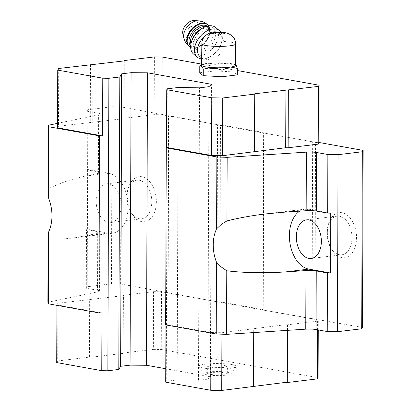 <?xml version="1.0" encoding="UTF-8"?>
<svg xmlns="http://www.w3.org/2000/svg" width="411" height="411" viewBox="0 0 411 411"><rect width="100%" height="100%" fill="white"/><g stroke="black" fill="none" stroke-linecap="round" stroke-linejoin="round"><path stroke-width="0.31" stroke-dasharray="2.06 1.54" d="M220.892 372.186L227.314 373.337L223.903 374.719L214.074 374.94L207.653 373.784L211.064 372.407L220.892 372.186L220.918 364.917L227.34 366.067L223.928 367.449L214.095 367.67L207.678 366.52L211.09 365.138L220.918 364.917M208.726 371.986A13.62 2.019 -179.8 0 1 224.242 371.837A13.62 2.019 -179.8 0 1 230.915 373.943A13.62 2.019 -179.8 0 1 217.476 375.577A13.62 2.019 -179.8 0 1 204.051 373.851A13.62 2.019 -179.8 0 1 208.726 371.986M201.616 57.977L202.623 58.819L208.141 59.549L216.772 56.718L224.165 50.815L223.98 41.521L219.911 33.882L218.739 32.911L215.955 32.233M201.59 65.21A16.969 2.512 -179.8 0 1 201.986 64.676A16.969 2.512 -179.8 0 1 214.506 62.816A16.969 2.512 -179.8 0 1 231.552 63.7A16.969 2.512 -179.8 0 1 235.138 64.789A16.969 2.512 -179.8 0 1 235.529 65.328M202.623 58.819L201.621 56.143M47.882 302.244L97.988 291.81A8.646 1.279 -179.8 0 0 99.549 291.08A8.646 1.279 -179.8 0 0 97.525 290.248L97.731 231.67L86.521 229.657L86.788 229.204L86.932 111.211L87.82 109.706L112.075 106.773L121.209 106.922L217.553 124.718L220.476 124.764L263.857 132.563L263.6 132.994L312.648 141.81L318.926 142.463M86.731 169.794L97.941 171.808L98.142 113.225L86.932 111.211M48.102 238.673C55.511 239.315 63.571 239.11 72.29 238.067L85.154 235.945L98.193 233.227A8.646 1.279 -179.8 0 0 99.755 232.503A8.646 1.279 -179.8 0 0 97.731 231.67M85.154 235.945L108.545 233.114A30.265 19.26 -96.9 0 0 112.285 233.232A30.265 19.26 -96.9 0 0 128.032 203.779A30.265 19.26 -96.9 0 0 108.751 173.252L86.993 169.342M97.941 171.808A8.646 1.279 0.2 0 1 99.965 172.641A8.646 1.279 0.2 0 1 98.404 173.365L85.365 176.083C71.915 178.929 59.549 183.167 48.277 188.798M57.555 123.336L98.609 114.787A8.646 1.279 -179.8 0 0 100.171 114.058A8.646 1.279 -179.8 0 0 98.142 113.225M165.659 324.901L165.921 324.449L210.966 332.545L221.93 332.725L285.085 324.752L287.52 324.793L317.616 321.15L318.304 319.979L161.482 291.789L153.56 291.661L123.464 295.303L123.254 295.663L57.879 303.236L56.924 304.854L101.969 312.951M97.525 290.248L86.315 288.234L87.204 286.729L111.458 283.796L120.593 283.944L216.936 301.741L219.859 301.787L263.235 309.586L262.983 310.017L362.502 327.428M165.72 382.173L166.25 381.274L167.272 88.802M165.921 324.947L165.921 324.449M166.25 381.274L177.177 379.954L178.199 87.481M177.177 379.954L198.498 380.298L199.515 87.826M198.498 380.298L207.93 379.158L208.952 86.685M207.93 379.158L210.417 376.769L211.439 84.296M210.417 376.769L165.767 368.739M86.315 288.234L86.521 229.657M87.204 286.729L87.82 109.706M111.458 283.796L112.075 106.773M120.593 283.944L121.209 106.922M127.158 196.556A22.697 14.447 -96.9 0 0 131.463 213.345A22.697 14.447 -96.9 0 0 153.298 214.917A22.697 14.447 -96.9 0 0 149.214 181.143A22.697 14.447 -96.9 0 0 128.386 187.878A22.697 14.447 -96.9 0 0 127.158 196.556M168.14 292.488L168.762 115.465M167.888 292.92L168.505 115.897M216.936 301.741L217.553 124.718M219.859 301.787L220.476 124.764M263.235 309.586L263.857 132.563M262.983 310.017L263.6 132.994M312.031 318.833L312.648 141.81M314.954 318.879L315.571 141.857M327.362 232.544A22.697 14.447 -96.9 0 0 331.667 249.333A22.697 14.447 -96.9 0 0 353.496 250.905A22.697 14.447 -96.9 0 0 349.412 217.131A22.697 14.447 -96.9 0 0 328.584 223.867A22.697 14.447 -96.9 0 0 327.362 232.544M57.54 127.831L58.496 126.213L123.87 118.64L124.086 118.281L154.182 114.638L162.098 114.767L318.921 142.956M221.925 334.2L221.93 332.725M253.705 332.581L253.715 328.882M210.966 333.044L210.966 332.545M56.924 305.352L56.924 304.854M56.723 362.579L57.679 360.961L57.879 303.236M57.679 360.961L89.459 357.113L89.665 299.388M89.459 357.113L91.9 357.154L92.1 299.429M91.9 357.154L123.053 353.388L123.254 295.663M123.053 353.388L123.464 295.303M123.264 353.028L153.36 349.386L153.56 291.661M153.36 349.386L161.282 349.514L161.482 291.789M318.268 329.93L318.304 319.979M161.282 349.514L318.104 377.704M317.585 329.807L317.616 321.15M287.5 330.357L287.52 324.793M285.064 330.521L285.085 324.752M253.916 332.566L253.926 328.523M205.551 364.146A18.593 2.754 -179.8 0 1 225.829 363.858A18.593 2.754 -179.8 0 1 236.073 366.509A18.593 2.754 -179.8 0 1 217.501 369.047A18.593 2.754 -179.8 0 1 198.945 366.381A18.593 2.754 -179.8 0 1 205.551 364.146M58.696 68.488L58.496 126.213M90.482 64.645L90.281 122.37M92.917 64.681L92.716 122.406M124.076 60.915L123.87 118.64M124.286 60.556L124.086 118.281M154.382 56.913L154.182 114.638M162.299 57.042L162.098 114.767M201.596 64.106L237.311 70.528M199.761 72.747L215.056 70.898L233.823 71.971L237.296 74.894M285.563 212.071L308.954 209.24A30.265 19.26 -96.9 0 0 305.214 209.127A30.265 19.26 -96.9 0 0 299.747 211.141M326.961 233.217A19.456 12.381 -96.9 0 0 330.655 247.607A19.456 12.381 -96.9 0 0 341.813 254.784A19.456 12.381 -96.9 0 0 351.765 233.982A19.456 12.381 -96.9 0 0 337.138 216.155A19.456 12.381 -96.9 0 0 328.014 225.783A19.456 12.381 -96.9 0 0 326.961 233.217M308.954 209.24L330.711 213.155M126.763 197.229A19.456 12.381 -96.9 0 0 130.451 211.619A19.456 12.381 -96.9 0 0 141.61 218.796A19.456 12.381 -96.9 0 0 151.567 197.994A19.456 12.381 -96.9 0 0 136.935 180.167A19.456 12.381 -96.9 0 0 127.811 189.795A19.456 12.381 -96.9 0 0 126.763 197.229M96.138 200.938A19.456 12.381 -96.9 0 0 110.985 222.5A19.456 12.381 -96.9 0 0 120.942 201.698A19.456 12.381 -96.9 0 0 106.31 183.871A19.456 12.381 -96.9 0 0 96.138 200.938M108.545 233.114L86.788 229.204M199.782 66.274L203.913 64.337A17.894 2.651 -179.8 0 1 210.961 63.484L215.076 64.424L220.142 63.279A17.894 2.651 -179.8 0 1 228.788 63.772L233.844 65.498L234.784 64.851A17.894 2.651 -179.8 0 1 236.042 65.406M220.142 63.279L228.788 63.772M234.784 64.851L236.387 66.197M233.201 67.486L226.153 68.339M216.977 68.545L208.326 68.051M202.33 66.972L200.727 65.626M203.913 64.337L210.961 63.484M233.844 65.498L233.823 71.971M215.076 64.424L215.056 70.898M218.739 32.911A15.135 9.669 129.8 0 0 217.193 32.186M199.972 56.605A15.135 9.669 129.8 0 0 210.432 56.6A15.135 9.669 129.8 0 0 221.231 43.658A15.135 9.669 129.8 0 0 219.911 33.882M189.784 31.477A2.862 1.829 129.8 0 0 192.821 27.984A2.862 1.829 129.8 0 0 189.81 27.162A2.862 1.829 129.8 0 0 188.577 28.636A2.862 1.829 129.8 0 0 189.784 31.477M182.849 34.087A9.73 6.216 129.8 0 0 188.038 37.422A9.73 6.216 129.8 0 0 197.742 28.775A9.73 6.216 129.8 0 0 194.141 20.55M200.255 49.942A11.888 7.598 129.8 0 0 211.095 41.629A11.888 7.598 129.8 0 0 210.9 30.527A11.888 7.598 129.8 0 0 197.45 34.791A11.888 7.598 129.8 0 0 195.667 48.786A11.888 7.598 129.8 0 0 200.255 49.942M191.536 41.629A15.135 9.669 129.8 0 0 199.433 52.752A15.135 9.669 129.8 0 0 215.349 36.096A15.135 9.669 129.8 0 0 203.116 27.748M193.524 54.041A17.293 11.051 129.8 0 0 200.203 55.721A17.293 11.051 129.8 0 0 215.97 43.628A17.293 11.051 129.8 0 0 215.683 27.48M201.611 58.917A17.293 11.051 129.8 0 0 203.99 58.881A17.293 11.051 129.8 0 0 209.266 57.196A17.293 11.051 129.8 0 0 221.606 42.405A17.293 11.051 129.8 0 0 220.877 32.222M223.903 374.719L223.928 367.449M227.314 373.337L227.34 366.067M214.074 374.94L214.095 367.67M207.653 373.784L207.678 366.52M211.064 372.407L211.09 365.138M223.98 41.521A16.969 2.512 -179.8 0 1 231.629 42.318A16.969 2.512 -179.8 0 1 235.606 43.951M85.365 176.083L108.751 173.252M98.404 173.365L98.609 114.787M97.988 291.81L98.193 233.227M183.83 38.038A12.381 7.912 129.8 0 0 190.442 42.282A12.381 7.912 129.8 0 0 202.793 31.282A12.381 7.912 129.8 0 0 198.21 20.812M189.086 46.397A14.267 9.114 129.8 0 0 194.598 47.784A14.267 9.114 129.8 0 0 207.606 37.802A14.267 9.114 129.8 0 0 207.37 24.485M189.543 46.777A14.267 9.114 129.8 0 0 195.055 48.164A14.267 9.114 129.8 0 0 208.064 38.187A14.267 9.114 129.8 0 0 207.827 24.866M190.683 45.991A12.972 8.287 129.8 0 0 196.15 47.681A12.972 8.287 129.8 0 0 208.197 38.192A12.972 8.287 129.8 0 0 207.257 26.129M190.961 43.972A11.888 7.598 129.8 0 0 192.471 46.124A11.888 7.598 129.8 0 0 197.064 47.28A11.888 7.598 129.8 0 0 207.904 38.963A11.888 7.598 129.8 0 0 207.709 27.866A11.888 7.598 129.8 0 0 205.325 26.761M112.285 233.232L72.29 238.067M99.965 172.641L100.171 114.058M99.549 291.08L99.755 232.503M305.214 209.127L265.218 213.967M330.655 247.607L331.667 249.333M328.014 225.783L328.584 223.867M337.138 216.155L306.514 219.859M341.813 254.784L311.184 258.488M130.451 211.619L131.463 213.345M127.811 189.795L128.386 187.878M136.935 180.167L106.31 183.871M141.61 218.796L110.985 222.5M201.986 64.676L201.59 64.938M235.138 64.789L235.529 65.056M189.81 27.162A4.326 4.326 0 0 0 188.577 28.636M208.767 25.826L210.427 31.832L208.012 39.184L202.402 45.405L195.538 48.334L190.658 47.527M210.9 30.527L207.709 27.866C213.324 30.758 205.33 46.854 196.658 47.142L192.471 46.124L195.667 48.786M221.231 43.658L221.606 42.405M210.432 56.6L209.266 57.196M236.073 366.509L230.915 373.943M198.945 366.381L204.051 373.851"/><path stroke-width="0.62" d="M235.606 43.951C235.56 38.146 232.112 34.39 225.264 32.68L215.955 32.233L207.288 34.293L205.438 35.634C202.967 37.94 201.77 40.797 201.847 44.203L201.59 65.21A16.969 2.512 -179.8 0 0 218.549 67.784A16.969 2.512 -179.8 0 0 235.529 65.328L235.606 43.951A16.969 2.512 -179.8 0 1 219.875 46.402A16.969 2.512 -179.8 0 1 201.847 44.203M48.714 198.605L48.96 126.788L48.498 125.227L48.277 188.798L48.714 198.605A30.265 19.26 83.1 0 1 48.596 231.994L48.102 238.673L47.882 302.244L48.344 303.811L48.596 231.994M318.926 142.463L363.118 150.405L362.502 327.428L361.706 328.779L337.457 331.713L327.254 331.543L316.044 329.53A8.646 1.279 -179.8 0 0 305.763 329.16L305.969 270.577L285.357 271.933C264.093 273.284 244.566 272.904 226.774 270.792L221.123 266.873L216.484 262.177A30.265 19.26 83.1 0 1 216.602 228.783L221.272 224.427L226.944 220.918C238.678 217.958 251.44 215.641 265.218 213.967L285.563 212.071L306.174 210.715A8.646 1.279 0.2 0 1 316.455 211.09L327.665 213.104L327.87 154.521L316.66 152.507A8.646 1.279 -179.8 0 0 306.38 152.137L227.17 157.341L216.854 156.971L166.275 147.878L166.537 147.426L166.743 89.701L167.272 88.802L178.199 87.481L199.515 87.826L208.952 86.685L211.439 84.296L147.487 72.798L131.099 72.69L121.661 73.831L119.806 76.985L108.879 78.306L102.786 78.208L102.586 135.933L99.539 135.882L48.96 126.788M48.498 125.227L57.555 123.336M305.969 270.577A8.646 1.279 -179.8 0 1 316.249 270.952L327.459 272.966L330.501 273.017L308.743 269.102A30.265 19.26 -96.9 0 1 289.945 243.065A30.265 19.26 -96.9 0 1 299.747 211.141M305.763 329.16L226.548 334.364L226.774 270.792M226.548 334.364L216.237 333.989L216.484 262.177M165.767 368.739L146.465 365.271L130.076 365.163L120.639 366.304L118.784 369.453L107.857 370.779L101.769 370.676L101.969 312.951L98.923 312.905L48.344 303.811M216.237 333.989L165.659 324.901L166.275 147.878M363.118 150.405L362.327 151.757L338.073 154.69L327.87 154.521M361.706 328.779L362.327 151.757M337.457 331.713L338.073 154.69M327.665 213.104L330.711 213.155L330.501 273.017M327.254 331.543L327.459 272.966M226.944 220.918L227.17 157.341M216.602 228.783L216.854 156.971M318.268 329.93L318.104 377.704L317.415 378.875L287.32 382.518L284.88 382.477L221.729 390.45L210.766 390.27L165.72 382.173L165.921 324.947M146.465 365.271L147.487 72.798M130.076 365.163L131.099 72.69M120.639 366.304L121.661 73.831M118.784 369.453L119.806 76.985M107.857 370.779L108.879 78.306M98.923 312.905L99.539 135.882M237.311 70.528L319.126 85.231L318.921 142.956L318.232 144.127L288.137 147.77L285.702 147.729L222.551 155.702L211.583 155.522L166.537 147.426M102.586 135.933L57.54 127.831L57.746 70.106L58.696 68.488L124.076 60.915L124.286 60.556L154.382 56.913L162.299 57.042L201.596 64.106M221.729 390.45L221.925 334.2M253.515 386.607L253.705 332.581M210.766 390.27L210.966 333.044M101.769 370.676L56.723 362.579L56.924 305.352M317.415 378.875L317.585 329.807M287.32 382.518L287.5 330.357M284.88 382.477L285.064 330.521M253.726 386.248L253.916 332.566M319.126 85.231L318.433 86.402L254.748 93.775L254.332 151.859M254.537 94.134L222.752 97.977L222.551 155.702M222.752 97.977L211.788 97.797L211.583 155.522M211.788 97.797L166.743 89.701M102.786 78.208L57.746 70.106M318.433 86.402L318.232 144.127M288.337 90.045L288.137 147.77M285.902 90.004L285.702 147.729M254.748 93.775L254.548 151.5M235.529 65.056L236.042 65.406A17.894 2.651 -179.8 0 1 236.387 66.197L237.322 68.421L237.296 74.894L222.007 76.744L203.24 75.67L199.761 72.747L199.782 66.274L201.59 64.938M296.336 236.921A19.456 12.381 -96.9 0 0 311.184 258.488A19.456 12.381 -96.9 0 0 321.14 237.686A19.456 12.381 -96.9 0 0 306.514 219.859A19.456 12.381 -96.9 0 0 296.336 236.921M237.322 68.421L233.201 67.486A17.894 2.651 -179.8 0 1 226.153 68.339L222.027 70.271L222.007 76.744M222.027 70.271L216.977 68.545A17.894 2.651 -179.8 0 1 208.326 68.051L203.26 69.197L202.33 66.972A17.894 2.651 -179.8 0 1 200.727 65.626M203.26 69.197L203.24 75.67M217.193 32.186A15.135 9.669 129.8 0 0 207.288 34.293M205.438 35.634A15.135 9.669 129.8 0 0 199.972 56.605L201.616 57.977M183.83 38.038A12.381 7.912 129.8 0 1 187.514 26.499A12.381 7.912 129.8 0 1 198.21 20.812L194.141 20.55A9.73 6.216 129.8 0 0 185.741 25.02A9.73 6.216 129.8 0 0 182.849 34.087L183.83 38.038C184.693 41.367 186.445 44.157 189.086 46.397L190.658 47.527M220.877 32.222A17.293 11.051 129.8 0 0 219.469 30.64L215.683 27.48A17.293 11.051 129.8 0 0 204.416 27.152L203.116 27.748A15.135 9.669 129.8 0 0 191.536 41.629L191.182 43.011A17.293 11.051 129.8 0 0 193.524 54.041L197.311 57.196A17.293 11.051 129.8 0 0 201.611 58.917M204.416 27.152A17.293 11.051 129.8 0 0 191.182 43.011M219.469 30.64A17.293 11.051 129.8 0 0 218.76 30.116A17.293 11.051 129.8 0 0 199.469 37.375A17.293 11.051 129.8 0 0 197.311 57.196M223.389 32.628A6.16 0.914 -179.8 0 1 219.746 34.103A6.16 0.914 -179.8 0 1 212.883 32.87A6.16 0.914 -179.8 0 1 223.389 32.628M316.455 211.09L316.66 152.507M306.174 210.715L306.38 152.137M316.044 329.53L316.249 270.952M285.357 271.933L308.743 269.102M198.21 20.812C201.637 21.064 204.693 22.286 207.37 24.485A14.267 9.114 129.8 0 0 191.228 29.597A14.267 9.114 129.8 0 0 189.086 46.397M207.37 24.485L207.827 24.866A14.267 9.114 129.8 0 0 191.685 29.982A14.267 9.114 129.8 0 0 189.543 46.777M207.257 26.129A12.972 8.287 129.8 0 0 193.088 31.149A12.972 8.287 129.8 0 0 190.683 45.991M205.325 26.761A11.888 7.598 129.8 0 0 194.259 32.125A11.888 7.598 129.8 0 0 190.961 43.972M207.827 24.866L208.767 25.826"/></g></svg>
